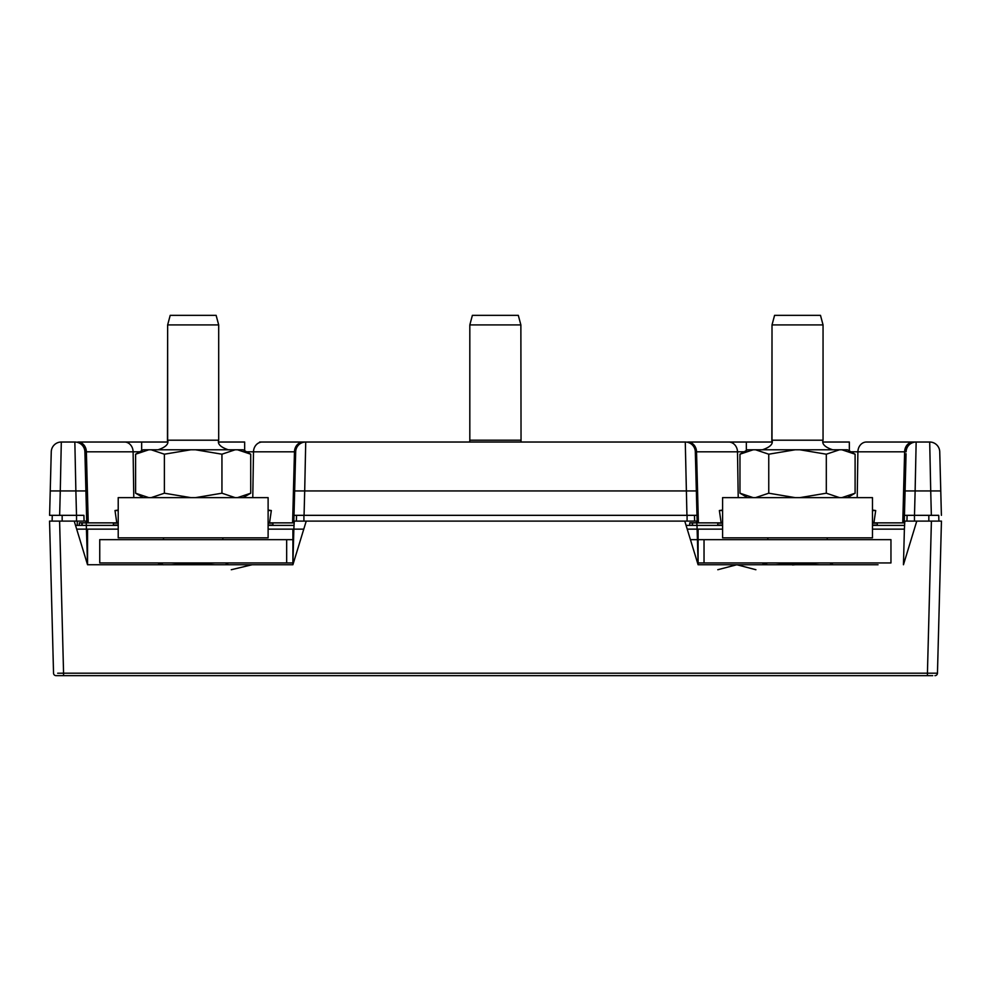 <?xml version="1.0" encoding="UTF-8"?>
<svg xmlns="http://www.w3.org/2000/svg" width="991" height="991" viewBox="0 0 991 991"><rect width="100%" height="100%" fill="white"/><g stroke="black" fill="none" stroke-linecap="round" stroke-linejoin="round"><path stroke-width="1.49" d="M704.031 562.938L890.959 562.938L890.959 539.649L704.031 539.649L704.031 562.938L698.098 562.938M690.43 539.649L697.441 539.649L696.995 525.379M698.098 539.649L704.031 539.649M697.54 562.938L698.098 564.746L765.3 564.746L762.178 562.938M286.672 539.649L286.672 562.938L99.744 562.938L99.744 539.649L292.902 539.649M286.672 562.938L292.902 562.938M122.203 442.023L167.467 442.023L167.64 324.924L218.689 324.924L218.689 440.202C217.363 443.968 220.547 447.164 228.264 449.778M77.236 515.332L49.6 515.332L51.259 451.809L50.231 490.941L60.278 490.941L61.306 442.023L74.845 442.023L75.873 490.941L60.278 490.941L59.646 515.332M938.465 515.332L904.449 515.332L906.059 453.705M913.764 515.332L904.449 515.332L905.08 490.941L915.127 490.941L916.155 442.023L929.694 442.023L930.722 490.941L915.127 490.941L914.495 515.332M73.706 442.023L61.306 442.023A10.046 10.046 0 0 0 51.259 451.809M931.354 515.332L930.722 490.941L940.769 490.941L941.4 515.332L939.741 451.809A10.046 10.046 0 0 0 929.694 442.023L916.155 442.023A10.046 10.046 0 0 0 906.108 451.809L857.884 451.809A10.046 8.56 -90 0 1 866.444 442.023L916.155 442.023M382.749 442.023A10.046 8.708 -90 0 1 382.761 442.023L380.061 442.023M269.54 522.864L293.819 522.864L294.649 490.941L304.695 490.941L305.724 442.023L303.308 442.023L305.724 442.023A10.046 10.046 0 0 0 295.677 451.809L295.677 452.045M259.642 442.023L303.308 442.023A10.046 8.832 90 0 0 294.463 451.809L253.498 451.809A10.046 8.832 -90 0 1 262.33 442.023M77.818 442.023L124.556 442.023A10.046 8.56 90 0 1 133.116 451.809L86.378 451.809A10.046 8.56 -90 0 0 77.818 442.023A10.046 8.56 -90 0 1 77.831 442.023M74.845 442.023A10.046 10.046 0 0 1 84.892 451.809A10.046 10.046 0 0 0 74.845 442.023L74.845 442.023A10.046 10.046 0 0 1 84.892 451.809L86.75 522.864L116.789 522.864M141.663 450.694L141.663 442.023M218.862 442.023L244.666 442.023L244.666 450.694M252.779 497.631L253.498 451.809L246.536 451.785M305.724 442.023L685.277 442.023A10.046 10.046 0 0 1 695.323 451.809L696.983 515.332L294.017 515.332L304.064 515.332L304.695 490.941L696.351 490.941M746.334 450.521L746.334 442.023L728.67 442.023A10.046 8.832 90 0 1 737.502 451.809L695.323 451.809A10.046 10.046 0 0 0 685.277 442.023L608.251 442.023A10.046 8.708 90 0 1 608.251 442.023M744.167 451.772L737.502 451.809L738.221 497.631M695.595 462.116L695.323 451.809L696.537 451.809A10.046 8.832 -90 0 0 687.692 442.023L771.84 442.023L772.014 324.924L823.05 324.924L823.05 440.202C821.725 443.968 824.921 447.164 832.626 449.778M823.224 442.023L849.337 442.023L849.337 450.868M866.444 442.023L868.797 442.023M295.665 452.28L295.405 462.116M75.527 525.379L79.28 525.379L79.342 522.864L86.75 522.864L86.551 515.332M294.649 490.941L295.628 453.705M695.323 451.809A10.046 10.046 0 0 0 685.277 442.023L686.936 515.332L696.983 515.332L697.181 522.864L721.151 522.864M873.913 522.864L904.25 522.864L904.449 515.332M686.082 525.379L692.226 525.379L689.711 525.379L689.773 522.864L697.181 522.864M79.28 525.379L81.795 525.379L81.857 522.864L81.795 525.379L118.214 525.379M268.115 525.379L294.005 525.379M878.026 564.746L698.098 564.746L697.156 529.144L722.588 529.144L722.588 525.379L692.226 525.379L692.288 522.864M872.476 525.379L904.548 525.379M829.777 562.938L833.233 564.746M268.115 529.144L293.844 529.144L292.902 564.746L87.542 564.746L74.226 521.105L59.596 521.105L63.573 673.199L57.676 673.223M112.974 564.746L160.926 564.746L157.817 562.938M698.098 529.144L698.098 564.746L697.168 529.405M698.098 564.746L684.769 521.105L696.723 521.105L697.156 529.144L687.234 529.144M872.476 529.144L904.387 529.144L903.458 564.746L916.774 521.105L941.45 521.105L937.461 673.199L927.427 673.199L927.427 675.651L56.041 675.651A2.515 2.515 0 0 1 53.539 673.199L49.55 521.105L53.539 673.199A2.515 2.515 0 0 0 56.041 675.651M76.679 529.144L118.214 529.144M87.542 564.746L86.613 529.144L87.542 529.144L87.542 564.746L86.18 521.105L74.226 521.105L76.542 521.105L76.542 515.332L52.263 515.332L52.114 521.105L52.263 515.332M932.754 675.651L927.427 675.651M934.959 675.651A2.515 2.515 -90 0 0 937.461 673.199M938.737 515.332L938.886 521.105L938.737 515.332L907.087 515.332L906.926 521.105M76.542 521.105L84.074 521.105L83.913 515.332L76.542 515.332M687.085 521.105L687.085 515.332L694.468 515.332L694.629 521.105L306.231 521.105L292.902 564.746L292.902 529.144M904.387 529.144L904.82 521.105L916.774 521.105M49.55 521.105L59.596 521.105M306.231 521.105L294.277 521.105L293.844 529.144M687.085 515.332L296.532 515.332L296.371 521.105M293.955 529.144L303.618 529.144M231.275 569.726L252.098 564.746M717.794 569.726L736.846 564.746L755.898 569.726M218.689 324.924L216.125 315.349L170.204 315.349L167.64 324.924L167.64 440.202L218.689 440.202M520.87 440.202L469.821 440.202L469.821 324.924L520.87 324.924L521.043 442.023M469.821 324.924L472.385 315.349L518.305 315.349L520.87 324.924M163.441 564.796L158.572 562.938M191.226 564.746L215.047 562.938M171.232 564.746L195.041 562.938M163.49 537.828L163.49 539.649M222.839 537.828L222.839 539.649M237.506 497.631L250.723 493.208L243.068 497.631L143.261 497.631L135.606 493.208L148.823 497.631L135.606 493.208L135.606 454.2L148.823 449.778L237.506 449.778L250.723 454.2L243.068 449.778L237.506 449.778M170.204 315.349L167.64 324.924M250.723 454.2L250.723 493.208L248.122 494.608M195.5 497.631L221.947 493.208L235.164 497.631M151.165 497.631L164.382 493.208L190.829 497.631M235.164 449.778L221.947 454.2L195.5 449.778M221.947 493.208L221.947 454.2M190.829 449.778L164.382 454.2L151.165 449.778M164.382 493.208L164.382 454.2M135.606 454.2L143.261 449.778L148.823 449.778M268.115 510.068L271.336 510.526L268.115 510.526M118.214 525.069L113.408 525.069L113.408 523.161L118.214 523.161L116.827 523.161L115.006 510.526L118.214 510.526M271.336 510.526L269.502 523.161L268.115 523.161L272.921 523.161L272.921 525.069L268.115 525.069M118.214 537.828L118.214 497.631L268.115 497.631L268.115 537.828L118.214 537.828M767.653 564.746L762.946 562.938M792.49 564.944L819.421 562.938M775.606 564.746L799.403 562.938M767.864 537.828L767.864 539.649M827.2 537.828L827.2 539.649M841.879 497.631L855.097 493.208L847.441 497.631L747.623 497.631L739.967 493.208L753.197 497.631L739.967 493.208L739.967 454.2L753.197 449.778L841.879 449.778L855.097 454.2L847.441 449.778L841.879 449.778M823.05 440.202L772.014 440.202L772.014 324.924L774.578 315.349L820.486 315.349L823.05 324.924M855.097 454.2L855.097 493.208L852.495 494.608M799.873 497.631L826.308 493.208L839.538 497.631M755.526 497.631L768.756 493.208L795.191 497.631M839.538 449.778L826.308 454.2L799.873 449.778M826.308 493.208L826.308 454.2M795.191 449.778L768.756 454.2L755.526 449.778M768.756 493.208L768.756 454.2M739.967 454.2L747.623 449.778L753.197 449.778M872.476 510.068L875.697 510.526L872.476 510.526M722.588 525.069L717.769 525.069L717.769 523.161L722.588 523.161L721.2 523.161L719.367 510.526L722.588 510.526M875.697 510.526L873.864 523.161L872.476 523.161L877.295 523.161L877.295 525.069L872.476 525.069M722.588 537.828L722.588 497.631L872.476 497.631L872.476 537.828L722.588 537.828M774.578 315.349L772.014 324.924M88.236 522.864L86.378 451.809L84.892 451.809M139.793 451.785L133.116 451.809L133.785 497.631M295.677 451.809L294.463 451.809L292.605 522.864M857.215 497.631L857.884 451.809L850.91 451.785M913.182 442.023A10.046 8.56 90 0 0 904.622 451.809L902.764 522.864M76.505 515.332L75.873 490.941L85.92 490.941M848.655 497.631L848.668 496.925M696.537 451.809L698.395 522.864M77.236 521.105L77.236 525.379M82.166 525.379L82.228 522.864M692.523 525.379L692.598 522.864M63.573 675.651L63.573 673.199L927.427 673.199L931.404 521.105M914.458 515.332L914.458 521.105M928.84 521.105L928.84 515.332M62.16 515.332L62.16 521.105M303.915 515.332L303.915 521.105M84.867 451.289L84.718 450.187M84.52 449.369L84.322 448.712M469.821 440.202L469.647 442.023M228.525 564.746L225.403 562.938M167.64 440.202C168.966 443.968 165.782 447.164 158.077 449.778M118.214 510.068L115.006 510.526M772.014 440.202C773.339 443.968 770.143 447.164 762.438 449.778M722.588 510.068L719.367 510.526"/></g></svg>
